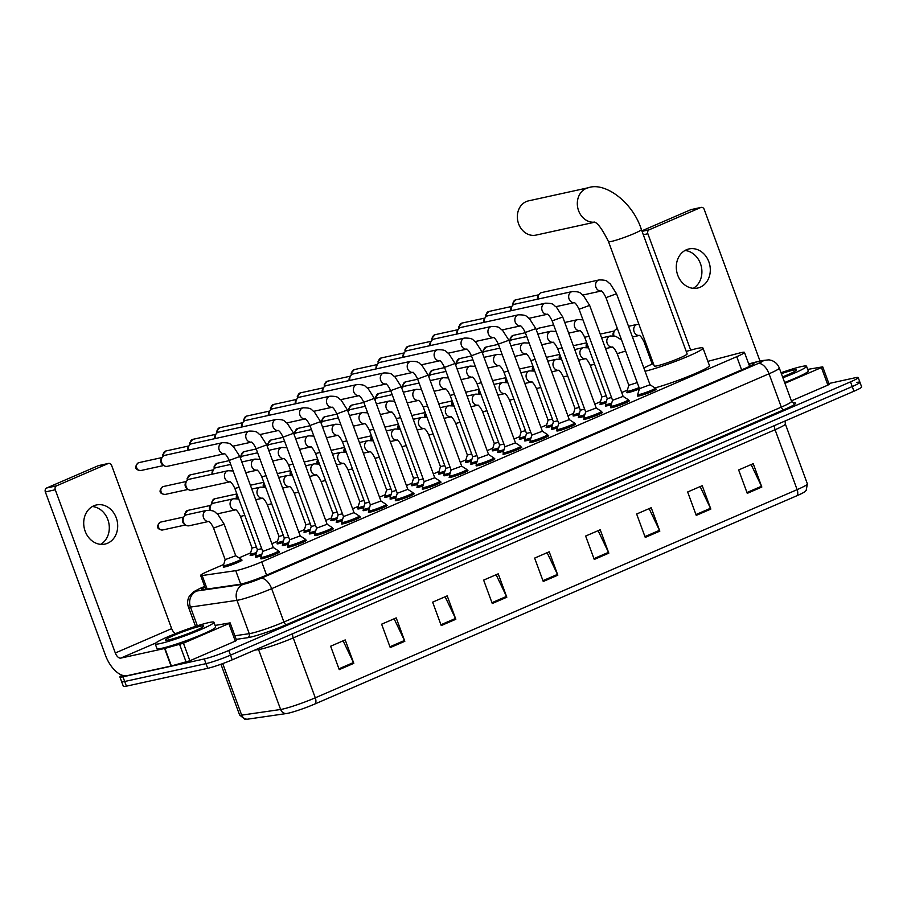 <?xml version="1.0" encoding="UTF-8"?>
<svg xmlns="http://www.w3.org/2000/svg" width="907" height="907" viewBox="0 0 907 907"><rect width="100%" height="100%" fill="white"/><g stroke="black" fill="none" stroke-linecap="round" stroke-linejoin="round"><path stroke-width="1.36" d="M256.091 554.064A10.011 0.873 159.8 0 1 251.761 555.299A10.011 0.873 159.8 0 1 250.139 555.401A10.011 0.873 159.8 0 1 250.615 554.903M283.007 542.431A10.011 0.873 159.8 0 1 278.664 543.678A10.011 0.873 159.8 0 1 277.043 543.769A10.011 0.873 159.8 0 1 277.531 543.27M309.911 530.81A10.011 0.873 159.8 0 1 305.58 532.046A10.011 0.873 159.8 0 1 303.958 532.148A10.011 0.873 159.8 0 1 304.435 531.649M336.826 519.189A10.011 0.873 159.8 0 1 332.484 520.425A10.011 0.873 159.8 0 1 330.862 520.527A10.011 0.873 159.8 0 1 331.35 520.017M363.73 507.557A10.011 0.873 159.8 0 1 359.399 508.793A10.011 0.873 159.8 0 1 357.777 508.895A10.011 0.873 159.8 0 1 358.254 508.396M390.645 495.936A10.011 0.873 159.8 0 1 386.303 497.172A10.011 0.873 159.8 0 1 384.681 497.274A10.011 0.873 159.8 0 1 385.169 496.764M417.549 484.304A10.011 0.873 159.8 0 1 413.218 485.54A10.011 0.873 159.8 0 1 411.597 485.642A10.011 0.873 159.8 0 1 412.073 485.143M444.464 472.683A10.011 0.873 159.8 0 1 440.122 473.919A10.011 0.873 159.8 0 1 438.5 474.021A10.011 0.873 159.8 0 1 438.988 473.522M471.368 461.051A10.011 0.873 159.8 0 1 467.037 462.298A10.011 0.873 159.8 0 1 465.416 462.389A10.011 0.873 159.8 0 1 465.892 461.89M498.283 449.43A10.011 0.873 159.8 0 1 493.941 450.666A10.011 0.873 159.8 0 1 492.32 450.768A10.011 0.873 159.8 0 1 492.807 450.269M525.187 437.798A10.011 0.873 159.8 0 1 520.856 439.045A10.011 0.873 159.8 0 1 519.235 439.147A10.011 0.873 159.8 0 1 519.711 438.637M552.102 426.177A10.011 0.873 159.8 0 1 547.76 427.412A10.011 0.873 159.8 0 1 546.139 427.514A10.011 0.873 159.8 0 1 546.626 427.016M579.006 414.556A10.011 0.873 159.8 0 1 574.675 415.791A10.011 0.873 159.8 0 1 573.054 415.894A10.011 0.873 159.8 0 1 573.53 415.383M605.921 402.923A10.011 0.873 159.8 0 1 601.59 404.159A10.011 0.873 159.8 0 1 599.958 404.261A10.011 0.873 159.8 0 1 600.445 403.762M639.378 388.922A10.011 0.873 159.8 0 1 628.494 392.538A10.011 0.873 159.8 0 1 626.873 392.64A10.011 0.873 159.8 0 1 627.349 392.141M241.319 560.038A10.011 0.873 159.8 0 1 242.022 560.107A10.011 0.873 159.8 0 1 235.525 563.394A10.011 0.873 159.8 0 1 224.845 566.932A10.011 0.873 159.8 0 1 223.224 567.022A10.011 0.873 159.8 0 1 223.712 566.524M288.324 544.132A10.011 0.873 159.8 0 1 283.993 545.368A10.011 0.873 159.8 0 1 282.36 545.47A10.011 0.873 159.8 0 1 282.848 544.96M315.228 532.5A10.011 0.873 159.8 0 1 310.897 533.735A10.011 0.873 159.8 0 1 309.276 533.838A10.011 0.873 159.8 0 1 309.752 533.339M342.143 520.879A10.011 0.873 159.8 0 1 337.812 522.115A10.011 0.873 159.8 0 1 336.18 522.217A10.011 0.873 159.8 0 1 336.667 521.718M369.047 509.246A10.011 0.873 159.8 0 1 364.716 510.494A10.011 0.873 159.8 0 1 363.095 510.584A10.011 0.873 159.8 0 1 363.571 510.085M395.962 497.626A10.011 0.873 159.8 0 1 391.631 498.861A10.011 0.873 159.8 0 1 389.999 498.963A10.011 0.873 159.8 0 1 390.486 498.465M422.866 485.993A10.011 0.873 159.8 0 1 418.535 487.24A10.011 0.873 159.8 0 1 416.914 487.331A10.011 0.873 159.8 0 1 417.401 486.832M449.781 474.372A10.011 0.873 159.8 0 1 445.45 475.608A10.011 0.873 159.8 0 1 443.818 475.71A10.011 0.873 159.8 0 1 444.305 475.211M476.697 462.751A10.011 0.873 159.8 0 1 472.354 463.987A10.011 0.873 159.8 0 1 470.733 464.089A10.011 0.873 159.8 0 1 471.221 463.579M503.6 451.119A10.011 0.873 159.8 0 1 499.269 452.355A10.011 0.873 159.8 0 1 497.648 452.457A10.011 0.873 159.8 0 1 498.124 451.958M530.516 439.498A10.011 0.873 159.8 0 1 526.173 440.734A10.011 0.873 159.8 0 1 524.552 440.836A10.011 0.873 159.8 0 1 525.04 440.337M557.42 427.866A10.011 0.873 159.8 0 1 553.089 429.113A10.011 0.873 159.8 0 1 551.467 429.204A10.011 0.873 159.8 0 1 551.944 428.705M584.335 416.245A10.011 0.873 159.8 0 1 579.992 417.481A10.011 0.873 159.8 0 1 578.371 417.583A10.011 0.873 159.8 0 1 578.859 417.084M611.239 404.613A10.011 0.873 159.8 0 1 606.908 405.86A10.011 0.873 159.8 0 1 605.286 405.951A10.011 0.873 159.8 0 1 605.763 405.452M261.409 555.753A10.011 0.873 159.8 0 1 257.078 556.989A10.011 0.873 159.8 0 1 255.457 557.091A10.011 0.873 159.8 0 1 255.933 556.592M440.337 482.048A10.011 0.873 159.8 0 1 441.029 482.116A10.011 0.873 159.8 0 1 434.544 485.392A10.011 0.873 159.8 0 1 423.864 488.93A10.011 0.873 159.8 0 1 422.231 489.032A10.011 0.873 159.8 0 1 422.719 488.522M467.241 470.416A10.011 0.873 159.8 0 1 467.933 470.484A10.011 0.873 159.8 0 1 461.448 473.771A10.011 0.873 159.8 0 1 450.768 477.297A10.011 0.873 159.8 0 1 449.146 477.399A10.011 0.873 159.8 0 1 449.623 476.901M332.699 528.543A10.011 0.873 159.8 0 1 333.391 528.622A10.011 0.873 159.8 0 1 326.905 531.899A10.011 0.873 159.8 0 1 316.214 535.436A10.011 0.873 159.8 0 1 314.593 535.527A10.011 0.873 159.8 0 1 315.08 535.028M494.156 458.795A10.011 0.873 159.8 0 1 494.848 458.863A10.011 0.873 159.8 0 1 488.363 462.139A10.011 0.873 159.8 0 1 477.683 465.676A10.011 0.873 159.8 0 1 476.05 465.779A10.011 0.873 159.8 0 1 476.538 465.28M305.784 540.175A10.011 0.873 159.8 0 1 306.475 540.243A10.011 0.873 159.8 0 1 299.99 543.52A10.011 0.873 159.8 0 1 289.31 547.057A10.011 0.873 159.8 0 1 287.689 547.159A10.011 0.873 159.8 0 1 288.165 546.66M413.422 493.669A10.011 0.873 159.8 0 1 414.114 493.737A10.011 0.873 159.8 0 1 407.628 497.013A10.011 0.873 159.8 0 1 396.949 500.551A10.011 0.873 159.8 0 1 395.327 500.653A10.011 0.873 159.8 0 1 395.803 500.154M359.603 516.922A10.011 0.873 159.8 0 1 360.294 516.99A10.011 0.873 159.8 0 1 353.809 520.267A10.011 0.873 159.8 0 1 343.129 523.804A10.011 0.873 159.8 0 1 341.508 523.906A10.011 0.873 159.8 0 1 341.984 523.407M386.518 505.301A10.011 0.873 159.8 0 1 387.21 505.369A10.011 0.873 159.8 0 1 380.725 508.646A10.011 0.873 159.8 0 1 370.045 512.183A10.011 0.873 159.8 0 1 368.412 512.285A10.011 0.873 159.8 0 1 368.9 511.775M521.06 447.162A10.011 0.873 159.8 0 1 521.752 447.242A10.011 0.873 159.8 0 1 515.267 450.518A10.011 0.873 159.8 0 1 504.587 454.056A10.011 0.873 159.8 0 1 502.966 454.146A10.011 0.873 159.8 0 1 503.442 453.647M547.975 435.541A10.011 0.873 159.8 0 1 548.667 435.609A10.011 0.873 159.8 0 1 542.182 438.886A10.011 0.873 159.8 0 1 531.502 442.423A10.011 0.873 159.8 0 1 529.869 442.525A10.011 0.873 159.8 0 1 530.357 442.026M574.879 423.92A10.011 0.873 159.8 0 1 575.571 423.988A10.011 0.873 159.8 0 1 569.086 427.265A10.011 0.873 159.8 0 1 558.406 430.802A10.011 0.873 159.8 0 1 556.785 430.893A10.011 0.873 159.8 0 1 557.261 430.394M601.794 412.288A10.011 0.873 159.8 0 1 602.486 412.356A10.011 0.873 159.8 0 1 596.001 415.633A10.011 0.873 159.8 0 1 585.321 419.17A10.011 0.873 159.8 0 1 583.689 419.272A10.011 0.873 159.8 0 1 584.176 418.773M628.698 400.667A10.011 0.873 159.8 0 1 629.39 400.735A10.011 0.873 159.8 0 1 622.905 404.012A10.011 0.873 159.8 0 1 612.225 407.549A10.011 0.873 159.8 0 1 610.604 407.651A10.011 0.873 159.8 0 1 611.08 407.141M655.614 389.035A10.011 0.873 159.8 0 1 656.305 389.103A10.011 0.873 159.8 0 1 649.82 392.391A10.011 0.873 159.8 0 1 639.14 395.917A10.011 0.873 159.8 0 1 637.508 396.019A10.011 0.873 159.8 0 1 637.995 395.52M278.88 551.796A10.011 0.873 159.8 0 1 279.571 551.864A10.011 0.873 159.8 0 1 273.086 555.152A10.011 0.873 159.8 0 1 262.395 558.678A10.011 0.873 159.8 0 1 260.774 558.78A10.011 0.873 159.8 0 1 261.261 558.281M223.712 564.483L208.327 571.138A18.775 1.633 -20.2 0 0 200.628 575.435A18.775 1.633 -20.2 0 0 202.17 575.537L235.729 570.662A18.775 1.633 -20.2 0 0 237.226 570.378A18.775 1.633 -20.2 0 0 261.715 561.909L736.756 356.678A18.775 1.633 -20.2 0 0 744.454 352.37A18.775 1.633 -20.2 0 0 739.466 353.038L707.879 361.349M627.361 390.101L621.714 392.538M600.445 401.722L594.799 404.159M573.541 413.354L567.895 415.791M546.626 424.975L540.98 427.412M519.722 436.607L514.076 439.045M492.807 448.228L487.161 450.666M465.903 459.849L460.257 462.298M438.988 471.481L433.342 473.919M412.084 483.102L406.438 485.551M385.169 494.734L379.523 497.172M358.265 506.355L352.619 508.793M331.35 517.988L325.704 520.425M304.446 529.609L298.8 532.046M277.531 541.241L271.885 543.678M250.627 552.862L239.029 557.873M204.971 587.237A18.775 1.633 -20.2 0 0 201.569 589.561A18.775 1.633 -20.2 0 0 203.111 589.652L239.357 584.391A18.775 1.633 -20.2 0 0 240.865 584.108A18.775 1.633 -20.2 0 0 265.354 575.639L746.223 367.891A18.775 1.633 -20.2 0 0 753.921 363.582A18.775 1.633 -20.2 0 0 748.933 364.24L748.831 364.274M828.862 383.525L855.165 377.754A18.775 1.633 159.8 0 1 858.203 377.573A18.775 1.633 159.8 0 1 850.505 381.87L228.768 650.489A18.775 1.633 159.8 0 1 204.279 658.958L122.955 676.803A18.775 1.633 159.8 0 1 119.917 676.996A18.775 1.633 159.8 0 1 122.196 675.25M856.888 382.437A18.775 1.633 159.8 0 1 859.927 382.244L861.65 386.926A18.775 1.633 159.8 0 1 853.952 391.234L232.203 659.842A18.775 1.633 159.8 0 1 207.714 668.323L126.402 686.168L124.678 681.486A18.775 1.633 159.8 0 1 121.629 681.679A18.775 1.633 159.8 0 0 124.678 681.486L206.002 663.641L124.678 681.486L122.955 676.803M232.203 659.842L230.491 655.16A18.775 1.633 159.8 0 1 206.002 663.641A18.775 1.633 159.8 0 0 230.491 655.16L852.229 386.552L230.491 655.16L228.768 650.489M859.927 382.244A18.775 1.633 159.8 0 1 852.229 386.552A18.775 1.633 159.8 0 0 859.927 382.244L858.203 377.573M796.811 495.778A6.258 3.345 -113.4 0 0 797.128 489.644A25.033 2.177 -20.2 0 0 807.389 483.896L806.176 490.404L804.532 491.9A20.521 1.791 159.8 0 1 796.811 495.778L314.956 703.957A20.521 1.791 159.8 0 1 288.188 713.219A20.521 1.791 159.8 0 1 286.544 713.526L247.6 719.172A20.521 1.791 159.8 0 1 246.987 719.251L244.765 719.183L239.618 715.011A25.033 2.177 -20.2 0 0 241.681 715.135A6.258 5.759 81.7 0 0 247.6 719.172M751.121 464.554L761.495 486.254A5.011 2.676 66.6 0 1 761.835 487.048L753.218 463.658L738.649 469.951L747.255 493.351L761.835 487.048M700.125 486.594L710.487 508.283A5.011 2.676 66.6 0 1 710.827 509.088L702.222 485.687L687.653 491.979L696.259 515.38L710.827 509.088M649.117 508.623L659.491 530.323A5.011 2.676 66.6 0 1 659.831 531.128L651.215 507.727L636.646 514.02L645.251 537.42L659.831 531.128M598.121 530.663L608.484 552.352A5.011 2.676 66.6 0 1 608.824 553.157L600.219 529.756L585.639 536.048L594.255 559.449L608.824 553.157M343.107 640.841L353.469 662.529A5.011 2.676 66.6 0 1 353.809 663.334L345.204 639.934L330.636 646.226L339.241 669.627L353.809 663.334M394.114 618.801L404.477 640.489A5.011 2.676 66.6 0 1 404.817 641.294L396.212 617.894L381.632 624.186L390.248 647.587L404.817 641.294M445.11 596.772L455.484 618.461A5.011 2.676 66.6 0 1 455.824 619.266L447.208 595.865L432.639 602.157L441.244 625.558L455.824 619.266M496.118 574.732L506.48 596.421A5.011 2.676 66.6 0 1 506.82 597.225L498.215 573.825L483.635 580.117L492.252 603.518L506.82 597.225M547.114 552.703L557.488 574.392A5.011 2.676 66.6 0 1 557.828 575.197L549.211 551.796L534.642 558.088L543.248 581.489L557.828 575.197M126.402 686.168A18.775 1.633 159.8 0 1 123.352 686.35L119.917 676.996M208.871 622.565A31.292 2.732 159.8 0 1 213.939 622.259A31.292 2.732 159.8 0 1 193.679 632.508A31.292 2.732 159.8 0 1 160.29 643.551A31.292 2.732 159.8 0 1 155.222 643.868A31.292 2.732 159.8 0 1 175.482 633.619A31.292 2.732 159.8 0 1 208.871 622.565M213.939 622.259L215.662 626.941A31.292 2.732 159.8 0 1 195.402 637.19A31.292 2.732 159.8 0 1 162.013 648.233A31.292 2.732 159.8 0 1 156.945 648.539L155.222 643.868M168.747 639.9A20.396 1.78 159.8 0 1 165.562 640.229A20.396 1.78 159.8 0 1 177.863 633.744A20.396 1.78 159.8 0 1 200.413 626.215A20.396 1.78 159.8 0 1 203.701 626.193A20.396 1.78 159.8 0 1 189.71 633.018A20.396 1.78 159.8 0 1 168.747 639.9M93.818 505.8A20.022 16.848 77.6 0 0 84.657 529.699A20.022 16.848 77.6 0 0 104.997 544.075A20.022 16.848 77.6 0 0 107.593 543.236A20.022 16.848 77.6 0 0 116.754 519.337A20.022 16.848 77.6 0 0 96.414 504.961A20.022 16.848 77.6 0 0 93.818 505.8M228.847 623.574L230.129 622.86L236.591 640.41L235.298 641.124L228.847 623.574L183.429 643.199L189.88 660.75L171.049 666.044L127.229 675.658A25.033 13.356 66.6 0 1 105.405 655.16L45.35 491.945A3.129 2.63 -102.4 0 1 46.699 487.977L56.619 485.801A3.129 2.63 77.6 0 0 55.27 489.769L115.314 652.983A6.258 3.345 -113.4 0 0 120.778 658.108L164.598 648.494L183.429 643.199M235.298 641.124L189.88 660.75M175.618 633.562A6.258 3.345 -113.4 0 1 171.661 628.642L111.618 465.427A3.129 2.63 77.6 0 0 108.103 463.556L98.194 465.733L46.699 487.977M98.194 465.733A3.129 2.63 -102.4 0 1 98.591 465.597L108.511 463.42M108.103 463.556L56.619 485.801M230.129 622.86L215.106 625.433M92.355 506.525A20.022 16.848 -102.4 0 1 108.761 522.749A20.022 16.848 -102.4 0 1 100.654 544.347M594.425 222.181A17.516 14.739 -102.4 0 1 577.906 208.474A17.516 14.739 -102.4 0 1 586.16 188.452A17.516 14.739 -102.4 0 1 588.439 187.715L528.475 200.878A17.516 14.739 77.6 0 0 526.196 201.615A17.516 14.739 77.6 0 0 518.18 222.521A17.516 14.739 77.6 0 0 535.98 235.106L594.561 222.249M594.017 222.011C597.339 222.362 602.157 228.904 608.495 241.625L654.253 365.997A17.516 1.531 -20.2 0 0 657.099 365.827A17.516 1.531 -20.2 0 0 675.794 359.637A17.516 1.531 -20.2 0 0 687.143 353.9L641.385 229.528C632.564 201.626 604.663 181.808 588.439 187.715M686.248 351.474A34.421 3.004 159.8 0 1 697.415 348.413A34.421 3.004 159.8 0 1 702.993 348.061A34.421 3.004 159.8 0 1 681.576 358.991A34.421 3.004 159.8 0 1 645.07 371.246M702.993 348.061L709.455 365.612A34.421 3.004 159.8 0 1 690.408 375.577A34.421 3.004 159.8 0 1 654.956 387.924M643.857 367.959A34.421 3.004 159.8 0 1 653.369 363.582M262.724 551.411L260.933 557.34A9.387 0.816 159.8 0 0 260.933 557.397A9.387 0.816 159.8 0 0 262.452 557.306A9.387 0.816 159.8 0 0 272.474 553.984A9.387 0.816 159.8 0 0 278.551 550.912A9.387 0.816 159.8 0 0 278.517 550.866L273.302 547.511L262.735 551.422L229.244 460.393C227.192 456.198 225.537 453.976 224.278 453.727L224.823 453.704M224.426 453.783L167.33 466.323A5.635 4.739 -102.4 0 1 164.054 465.665A5.635 4.739 -102.4 0 1 161.752 462.706A5.635 4.739 -102.4 0 1 162.206 457.287A5.635 4.739 -102.4 0 1 164.19 455.552A5.635 4.739 -102.4 0 1 164.915 455.314L222.408 442.695C231.943 442.673 229.993 444.702 233.416 446.505L239.811 456.504L229.244 460.393M164.054 465.665L162.648 464.758A4.07 3.424 -102.4 0 1 160.981 462.615A4.07 3.424 -102.4 0 1 161.31 458.704L162.206 457.287M289.639 539.778L287.848 545.719A9.387 0.816 159.8 0 0 287.848 545.776A9.387 0.816 159.8 0 0 289.367 545.674A9.387 0.816 159.8 0 0 299.378 542.363A9.387 0.816 159.8 0 0 305.455 539.291A9.387 0.816 159.8 0 1 305.455 539.291L300.206 535.89L289.639 539.79L256.148 448.772C254.107 444.566 252.441 442.344 251.182 442.094L251.727 442.072M188.395 450.167A5.635 4.739 -102.4 0 1 189.121 445.654A5.635 4.739 -102.4 0 1 191.105 443.931A5.635 4.739 -102.4 0 1 191.831 443.693L249.312 431.074C258.858 431.052 256.908 433.081 260.332 434.884L266.726 444.883L256.148 448.772M187.704 450.314A4.07 3.424 -102.4 0 1 188.225 447.072L189.121 445.654M327.098 524.257L316.554 528.169L283.063 437.14C281.011 432.945 279.356 430.723 278.098 430.474L278.642 430.451M327.121 524.269L332.336 527.625A9.387 0.816 159.8 0 1 332.37 527.659A9.387 0.816 159.8 0 1 326.293 530.742A9.387 0.816 159.8 0 1 316.271 534.053A9.387 0.816 159.8 0 1 314.752 534.144A9.387 0.816 159.8 0 1 314.752 534.087L316.543 528.157M215.31 438.535A5.635 4.739 -102.4 0 1 216.025 434.034A5.635 4.739 -102.4 0 1 218.009 432.299A5.635 4.739 -102.4 0 1 218.734 432.061L276.227 419.442C285.762 419.419 283.812 421.449 287.236 423.252L293.63 433.251L283.063 437.14M214.608 438.693A4.07 3.424 -102.4 0 1 215.129 435.451L216.025 434.034M343.458 516.525L341.667 522.466A9.387 0.816 159.8 0 0 341.667 522.523A9.387 0.816 159.8 0 0 343.186 522.421A9.387 0.816 159.8 0 0 353.197 519.11A9.387 0.816 159.8 0 0 359.274 516.038A9.387 0.816 159.8 0 0 359.24 515.992L354.025 512.636L343.458 516.548L309.967 425.519C307.927 421.324 306.26 419.091 305.001 418.853L305.546 418.819M242.226 426.914A5.635 4.739 -102.4 0 1 242.94 422.413A5.635 4.739 -102.4 0 1 244.924 420.678A5.635 4.739 -102.4 0 1 245.65 420.44L303.131 407.821C312.677 407.799 310.727 409.828 314.151 411.631L320.545 421.63L309.967 425.519M241.523 427.061A4.07 3.424 -102.4 0 1 242.044 423.83L242.94 422.413M332.03 407.266A5.635 4.739 -102.4 0 1 326.667 402.901A5.635 4.739 -102.4 0 1 329.309 396.427A5.635 4.739 -102.4 0 1 329.592 396.325A5.635 4.739 -102.4 0 1 330.046 396.2C339.581 396.178 337.631 398.196 341.055 400.01L347.449 409.998L380.94 501.027L370.373 504.882M380.94 501.015L386.155 504.371A9.387 0.816 159.8 0 1 386.189 504.417A9.387 0.816 159.8 0 1 380.112 507.489A9.387 0.816 159.8 0 1 370.09 510.8A9.387 0.816 159.8 0 1 368.571 510.89A9.387 0.816 159.8 0 1 368.571 510.834L370.362 504.904M269.13 415.281A5.635 4.739 -102.4 0 1 269.844 410.78A5.635 4.739 -102.4 0 1 271.828 409.046A5.635 4.739 -102.4 0 1 272.554 408.819L330.046 396.2M268.427 415.44A4.07 3.424 -102.4 0 1 268.948 412.197L269.844 410.78M407.833 489.372L397.289 493.261M358.945 395.645A5.635 4.739 -102.4 0 1 353.583 391.28A5.635 4.739 -102.4 0 1 356.224 384.806A5.635 4.739 -102.4 0 1 356.496 384.693A5.635 4.739 -102.4 0 1 356.95 384.568C366.496 384.545 364.546 386.575 367.97 388.377L374.364 398.377L407.855 489.406L413.059 492.739A9.387 0.816 159.8 0 1 413.093 492.784A9.387 0.816 159.8 0 1 407.016 495.857A9.387 0.816 159.8 0 1 397.005 499.179A9.387 0.816 159.8 0 1 395.486 499.269A9.387 0.816 159.8 0 1 395.486 499.213L397.277 493.272L363.786 402.266C361.746 398.071 360.079 395.849 358.821 395.599L359.365 395.565M296.045 403.66A5.635 4.739 -102.4 0 1 296.759 399.159A5.635 4.739 -102.4 0 1 298.743 397.425A5.635 4.739 -102.4 0 1 299.469 397.187L356.95 384.568M295.342 403.808A4.07 3.424 -102.4 0 1 295.863 400.577L296.759 399.159M385.849 384.012A5.635 4.739 -102.4 0 1 380.487 379.659A5.635 4.739 -102.4 0 1 383.128 373.174A5.635 4.739 -102.4 0 1 383.412 373.072A5.635 4.739 -102.4 0 1 383.865 372.947C393.4 372.924 391.461 374.942 394.874 376.756L401.268 386.745L434.759 477.774L424.193 481.628M434.759 477.762L439.974 481.118A9.387 0.816 159.8 0 1 440.008 481.163A9.387 0.816 159.8 0 1 433.931 484.236A9.387 0.816 159.8 0 1 423.909 487.547A9.387 0.816 159.8 0 1 422.39 487.637A9.387 0.816 159.8 0 1 422.39 487.581L424.193 481.651L390.702 390.634C388.65 386.439 386.994 384.217 385.736 383.967L386.28 383.944M322.949 392.028A5.635 4.739 -102.4 0 1 323.663 387.527A5.635 4.739 -102.4 0 1 325.647 385.792A5.635 4.739 -102.4 0 1 326.384 385.566L383.865 372.947M322.257 392.187A4.07 3.424 -102.4 0 1 322.779 388.944L323.663 387.527M412.764 372.392A5.635 4.739 -102.4 0 1 407.402 368.027A5.635 4.739 -102.4 0 1 410.043 361.553A5.635 4.739 -102.4 0 1 410.327 361.451A5.635 4.739 -102.4 0 1 410.769 361.315C420.315 361.292 418.365 363.322 421.789 365.124L428.183 375.124L461.674 466.153L451.108 470.007L449.305 475.96A9.387 0.816 159.8 0 0 449.305 476.016L449.838 477.467M461.663 466.13L466.878 469.486A9.387 0.816 159.8 0 1 466.924 469.531A9.387 0.816 159.8 0 1 460.835 472.604A9.387 0.816 159.8 0 1 450.824 475.926A9.387 0.816 159.8 0 1 449.305 476.016M349.864 380.407A5.635 4.739 -102.4 0 1 350.578 375.906A5.635 4.739 -102.4 0 1 352.562 374.172A5.635 4.739 -102.4 0 1 353.288 373.933L410.769 361.315M349.161 380.566A4.07 3.424 -102.4 0 1 349.683 377.323L350.578 375.906M488.556 454.498L478.012 458.375L476.209 464.327A9.387 0.816 159.8 0 0 476.209 464.395L476.742 465.847M439.668 360.759A5.635 4.739 -102.4 0 1 434.306 356.406A5.635 4.739 -102.4 0 1 436.947 349.932A5.635 4.739 -102.4 0 1 437.231 349.819A5.635 4.739 -102.4 0 1 437.684 349.694C447.23 349.671 445.28 351.701 448.693 353.503L455.087 363.492L488.578 454.52L493.793 457.865A9.387 0.816 159.8 0 1 493.827 457.91A9.387 0.816 159.8 0 1 487.751 460.983A9.387 0.816 159.8 0 1 477.728 464.293A9.387 0.816 159.8 0 1 476.209 464.395M376.768 368.786A5.635 4.739 -102.4 0 1 377.493 364.274A5.635 4.739 -102.4 0 1 379.466 362.551A5.635 4.739 -102.4 0 1 380.203 362.312L437.684 349.694M376.076 368.934A4.07 3.424 -102.4 0 1 376.598 365.691L377.493 364.274M503.124 452.763A9.387 0.816 159.8 0 0 504.643 452.672A9.387 0.816 159.8 0 0 514.654 449.362A9.387 0.816 159.8 0 0 520.743 446.278A9.387 0.816 159.8 0 0 520.697 446.244L515.482 442.888L504.927 446.754L503.124 452.706A9.387 0.816 159.8 0 0 503.124 452.763L503.657 454.214M403.683 357.154A5.635 4.739 -102.4 0 1 404.397 352.653A5.635 4.739 -102.4 0 1 406.381 350.918A5.635 4.739 -102.4 0 1 407.107 350.68L464.588 338.062C474.134 338.039 472.184 340.068 475.608 341.871L482.002 351.871L471.436 355.759C469.384 351.565 467.729 349.342 466.459 349.093L467.003 349.07M402.98 357.313A4.07 3.424 -102.4 0 1 403.502 354.07L404.397 352.653M542.375 431.244L531.831 435.122L530.028 441.085A9.387 0.816 159.8 0 0 530.028 441.142L530.561 442.593M493.487 337.506A5.635 4.739 -102.4 0 1 488.125 333.152A5.635 4.739 -102.4 0 1 490.778 326.679A5.635 4.739 -102.4 0 1 491.05 326.565A5.635 4.739 -102.4 0 1 491.503 326.441C501.049 326.418 499.099 328.447 502.512 330.25L508.906 340.25L542.397 431.267L547.613 434.612A9.387 0.816 159.8 0 1 547.647 434.657A9.387 0.816 159.8 0 1 541.57 437.73A9.387 0.816 159.8 0 1 531.547 441.04A9.387 0.816 159.8 0 1 530.028 441.142M430.587 345.533A5.635 4.739 -102.4 0 1 431.313 341.032A5.635 4.739 -102.4 0 1 433.285 339.297A5.635 4.739 -102.4 0 1 434.022 339.059L491.503 326.441M429.895 345.68A4.07 3.424 -102.4 0 1 430.417 342.449L431.313 341.032M569.29 419.624L558.746 423.535L525.255 332.506C523.203 328.311 521.548 326.089 520.278 325.84L520.822 325.817M520.403 325.885A5.635 4.739 -102.4 0 1 515.04 321.52A5.635 4.739 -102.4 0 1 517.682 315.046A5.635 4.739 -102.4 0 1 517.965 314.944A5.635 4.739 -102.4 0 1 518.407 314.82C527.953 314.797 526.003 316.815 529.427 318.629L535.822 328.617L569.313 419.646L574.516 422.991A9.387 0.816 159.8 0 1 574.562 423.036A9.387 0.816 159.8 0 1 568.474 426.109A9.387 0.816 159.8 0 1 558.463 429.419A9.387 0.816 159.8 0 1 556.943 429.51A9.387 0.816 159.8 0 1 556.943 429.453L558.735 423.524M457.502 333.901A5.635 4.739 -102.4 0 1 458.216 329.4A5.635 4.739 -102.4 0 1 460.2 327.665A5.635 4.739 -102.4 0 1 460.926 327.427L518.407 314.82M456.799 334.059A4.07 3.424 -102.4 0 1 457.321 330.817L458.216 329.4M596.194 407.991L585.65 411.914L552.159 320.885C550.107 316.69 548.452 314.468 547.193 314.219L547.737 314.185M596.216 408.003L601.432 411.359A9.387 0.816 159.8 0 1 601.466 411.404A9.387 0.816 159.8 0 1 595.389 414.476A9.387 0.816 159.8 0 1 585.378 417.798A9.387 0.816 159.8 0 1 583.847 417.889A9.387 0.816 159.8 0 1 583.847 417.832L585.65 411.891M484.406 322.28A5.635 4.739 -102.4 0 1 485.132 317.779A5.635 4.739 -102.4 0 1 487.104 316.044A5.635 4.739 -102.4 0 1 487.841 315.806L545.322 303.187C554.869 303.165 552.919 305.194 556.331 306.997L562.725 316.997L552.159 320.885M483.714 322.427A4.07 3.424 -102.4 0 1 484.236 319.196L485.132 317.779M612.554 400.27L610.762 406.2A9.387 0.816 159.8 0 0 610.762 406.257A9.387 0.816 159.8 0 0 612.282 406.166A9.387 0.816 159.8 0 0 622.293 402.855A9.387 0.816 159.8 0 0 628.381 399.783A9.387 0.816 159.8 0 0 628.336 399.738L623.12 396.382L612.565 400.282L579.074 309.253C577.022 305.058 575.367 302.836 574.097 302.587L574.641 302.564M511.321 310.648A5.635 4.739 -102.4 0 1 512.036 306.147A5.635 4.739 -102.4 0 1 514.02 304.412A5.635 4.739 -102.4 0 1 514.745 304.185L572.226 291.566C581.772 291.544 579.822 293.562 583.246 295.376L589.641 305.364L579.074 309.253M510.618 310.806A4.07 3.424 -102.4 0 1 511.14 307.564L512.036 306.147M639.469 388.638L637.666 394.579A9.387 0.816 159.8 0 0 637.666 394.636A9.387 0.816 159.8 0 0 639.197 394.545A9.387 0.816 159.8 0 0 649.208 391.223A9.387 0.816 159.8 0 0 655.285 388.151A9.387 0.816 159.8 0 0 655.251 388.105L650.036 384.749L639.469 388.661L605.978 297.632C603.926 293.437 602.271 291.215 601.012 290.966L601.556 290.943M538.225 299.027A5.635 4.739 -102.4 0 1 538.951 294.526A5.635 4.739 -102.4 0 1 540.923 292.791A5.635 4.739 -102.4 0 1 541.66 292.553L599.142 279.934C608.688 279.912 606.738 281.941 610.15 283.744L616.545 293.743L605.978 297.632M537.534 299.185A4.07 3.424 -102.4 0 1 538.055 295.943L538.951 294.526M261.715 548.656L257.418 549.699L255.615 555.651A9.387 0.816 159.8 0 0 255.615 555.708L256.148 557.159M230.038 481.81L191.728 490.222A5.635 4.739 -102.4 0 1 188.441 489.576A5.635 4.739 -102.4 0 1 186.15 486.617A5.635 4.739 -102.4 0 1 186.604 481.186A5.635 4.739 -102.4 0 1 189.314 479.225L228.02 470.722L233.133 470.971M261.874 554.222A9.387 0.816 159.8 0 1 257.135 555.617A9.387 0.816 159.8 0 1 255.615 555.708M188.441 489.576L187.035 488.658A4.07 3.424 -102.4 0 1 185.379 486.526A4.07 3.424 -102.4 0 1 185.708 482.603L186.604 481.186M288.63 537.035L284.322 538.1L261.76 476.799C259.719 472.592 258.064 470.37 256.794 470.121L257.339 470.098M288.789 542.601A9.387 0.816 159.8 0 1 284.05 543.985A9.387 0.816 159.8 0 1 282.519 544.075A9.387 0.816 159.8 0 1 282.519 544.019L284.322 538.089M212.794 474.066A5.635 4.739 -102.4 0 1 213.508 469.565A5.635 4.739 -102.4 0 1 216.217 467.593L230.718 464.418M212.091 474.225A4.07 3.424 -102.4 0 1 212.612 470.982L213.508 469.565M315.534 525.402L311.237 526.479L288.675 465.166C286.623 460.971 284.968 458.749 283.71 458.5L284.254 458.477M315.693 530.98A9.387 0.816 159.8 0 1 310.954 532.364A9.387 0.816 159.8 0 1 309.434 532.454A9.387 0.816 159.8 0 1 309.434 532.398L311.226 526.457M240.423 457.944L240.366 458.012A5.635 4.739 -102.4 0 1 240.423 457.944A5.635 4.739 -102.4 0 1 243.133 455.972L257.633 452.786M342.449 513.781L338.141 514.847L315.591 453.545C313.539 449.35 311.883 447.128 310.613 446.879L311.158 446.845M342.608 519.348A9.387 0.816 159.8 0 1 337.869 520.731A9.387 0.816 159.8 0 1 336.338 520.822A9.387 0.816 159.8 0 1 336.338 520.765L338.141 514.836M267.327 446.312L267.282 446.391A5.635 4.739 -102.4 0 1 267.327 446.312A5.635 4.739 -102.4 0 1 270.037 444.339L284.537 441.165M369.353 502.149L365.056 503.226L342.495 441.913C340.442 437.718 338.787 435.496 337.529 435.247L338.073 435.224M369.512 507.727A9.387 0.816 159.8 0 1 364.773 509.11A9.387 0.816 159.8 0 1 363.253 509.201A9.387 0.816 159.8 0 1 363.253 509.144L365.045 503.215M294.242 434.691L294.185 434.77A5.635 4.739 -102.4 0 1 294.242 434.691A5.635 4.739 -102.4 0 1 296.952 432.718L311.452 429.533M396.268 490.528L391.96 491.56M396.427 496.095A9.387 0.816 159.8 0 1 391.688 497.478A9.387 0.816 159.8 0 1 390.157 497.58A9.387 0.816 159.8 0 1 390.157 497.524L391.96 491.583L369.41 430.292C367.358 426.097 365.702 423.875 364.433 423.626L364.977 423.603M321.146 423.059L321.101 423.138A5.635 4.739 -102.4 0 1 321.146 423.059A5.635 4.739 -102.4 0 1 323.856 421.097L338.356 417.912M423.172 478.896L418.875 479.939M423.331 484.474A9.387 0.816 159.8 0 1 418.592 485.857A9.387 0.816 159.8 0 1 417.073 485.948A9.387 0.816 159.8 0 1 417.073 485.891L418.864 479.962L396.314 418.66C394.262 414.465 392.606 412.243 391.348 411.993L391.892 411.971M348.061 411.438L348.005 411.517A5.635 4.739 -102.4 0 1 348.061 411.438A5.635 4.739 -102.4 0 1 350.771 409.465L365.272 406.279M450.087 467.275L445.779 468.318M450.246 472.842A9.387 0.816 159.8 0 1 445.507 474.236A9.387 0.816 159.8 0 1 443.977 474.327A9.387 0.816 159.8 0 1 443.977 474.27L445.779 468.329L423.229 407.039C421.177 402.844 419.522 400.622 418.252 400.372L418.796 400.35M374.965 399.806L374.92 399.885A5.635 4.739 -102.4 0 1 374.965 399.806A5.635 4.739 -102.4 0 1 377.675 397.844L392.175 394.658M476.991 455.654L472.694 456.686M477.15 461.221A9.387 0.816 159.8 0 1 472.411 462.604A9.387 0.816 159.8 0 1 470.892 462.695A9.387 0.816 159.8 0 1 470.892 462.638L472.683 456.709M401.88 388.185L401.824 388.264A5.635 4.739 -102.4 0 1 401.88 388.185A5.635 4.739 -102.4 0 1 404.59 386.212L419.091 383.037M503.907 444.022L499.598 445.065L497.796 451.017A9.387 0.816 159.8 0 0 497.796 451.074L498.34 452.525M504.065 449.589A9.387 0.816 159.8 0 1 499.326 450.983A9.387 0.816 159.8 0 1 497.796 451.074M428.784 376.564L428.739 376.632A5.635 4.739 -102.4 0 1 428.784 376.564A5.635 4.739 -102.4 0 1 431.494 374.591L445.995 371.405M530.81 432.401L526.514 433.433L524.711 439.385A9.387 0.816 159.8 0 0 524.711 439.442L525.244 440.904M530.969 437.968A9.387 0.816 159.8 0 1 526.23 439.351A9.387 0.816 159.8 0 1 524.711 439.442M455.699 364.931L455.643 365.011A5.635 4.739 -102.4 0 1 455.699 364.931A5.635 4.739 -102.4 0 1 458.409 362.959L472.91 359.784M557.726 420.769L553.417 421.812L551.615 427.764A9.387 0.816 159.8 0 0 551.615 427.821L552.159 429.272M557.884 426.347A9.387 0.816 159.8 0 1 553.145 427.73A9.387 0.816 159.8 0 1 551.615 427.821M482.603 353.311L482.558 353.379A5.635 4.739 -102.4 0 1 482.603 353.311A5.635 4.739 -102.4 0 1 485.313 351.338L499.814 348.152M584.63 409.148L580.333 410.213L557.771 348.912C555.719 344.717 554.064 342.495 552.805 342.245L553.349 342.211M584.788 414.714A9.387 0.816 159.8 0 1 580.049 416.098A9.387 0.816 159.8 0 1 578.53 416.2A9.387 0.816 159.8 0 1 578.53 416.143L580.321 410.202M509.519 341.678L509.462 341.758A5.635 4.739 -102.4 0 1 509.519 341.678A5.635 4.739 -102.4 0 1 512.228 339.717L526.729 336.531M611.545 397.515L607.237 398.592L584.686 337.279C582.634 333.084 580.979 330.862 579.709 330.613L580.265 330.59M611.703 403.093A9.387 0.816 159.8 0 1 606.964 404.477A9.387 0.816 159.8 0 1 605.434 404.567A9.387 0.816 159.8 0 1 605.434 404.511L607.237 398.581M536.422 330.057L536.377 330.137A5.635 4.739 -102.4 0 1 536.422 330.057A5.635 4.739 -102.4 0 1 539.132 328.085L553.644 324.899M235.729 555.753L225.185 559.63M206.717 510.38A5.635 4.739 -102.4 0 0 206.274 510.505A5.635 4.739 -102.4 0 0 203.553 517.772A5.635 4.739 -102.4 0 0 208.712 521.446L189.11 525.777A5.635 4.739 -102.4 0 1 185.822 525.119A5.635 4.739 -102.4 0 1 183.52 522.16A5.635 4.739 -102.4 0 1 183.974 516.741A5.635 4.739 -102.4 0 1 186.695 514.779L206.717 510.38C216.263 510.358 214.313 512.387 217.737 514.19L224.131 524.178L213.564 528.078C211.512 523.872 209.857 521.65 208.587 521.4L209.132 521.378M224.131 524.178L235.752 555.776L240.956 559.109A9.387 0.816 159.8 0 1 241.001 559.154A9.387 0.816 159.8 0 1 234.913 562.227A9.387 0.816 159.8 0 1 224.902 565.549A9.387 0.816 159.8 0 1 223.383 565.639A9.387 0.816 159.8 0 1 223.383 565.583L225.174 559.653L213.564 528.078M185.822 525.119L184.416 524.212A4.07 3.424 -102.4 0 1 182.76 522.081A4.07 3.424 -102.4 0 1 183.089 518.158L183.974 516.741M256.398 546.966L252.089 547.998L250.287 553.962A9.387 0.816 159.8 0 0 250.287 554.018L250.831 555.469M256.556 552.533A9.387 0.816 159.8 0 1 251.817 553.916A9.387 0.816 159.8 0 1 250.287 554.018M210.345 510.278A5.635 4.739 -102.4 0 1 210.889 505.12A5.635 4.739 -102.4 0 1 213.599 503.147L233.632 498.748L238.745 498.997M209.574 510.188A4.07 3.424 -102.4 0 1 209.993 506.537L210.889 505.12M283.301 535.334L279.005 536.377L277.202 542.329A9.387 0.816 159.8 0 0 277.202 542.386L277.735 543.837M283.46 540.912A9.387 0.816 159.8 0 1 278.721 542.295A9.387 0.816 159.8 0 1 277.202 542.386M237.26 498.657A5.635 4.739 -102.4 0 1 237.203 494.803M236.489 498.567A4.07 3.424 -102.4 0 1 236.908 494.905L237.124 494.564M310.217 523.713L305.908 524.756L304.106 530.708A9.387 0.816 159.8 0 0 304.106 530.765L304.65 532.216M310.375 529.28A9.387 0.816 159.8 0 1 305.636 530.674A9.387 0.816 159.8 0 1 304.106 530.765M264.164 487.025A5.635 4.739 -102.4 0 1 264.107 483.17M263.393 486.934A4.07 3.424 -102.4 0 1 263.812 483.284L264.028 482.943M337.121 512.092L332.824 513.158L321.203 481.572C319.151 477.377 317.495 475.155 316.226 474.905L316.77 474.871M337.279 517.659A9.387 0.816 159.8 0 1 332.54 519.042A9.387 0.816 159.8 0 1 331.021 519.133A9.387 0.816 159.8 0 1 331.021 519.076L332.812 513.147M291.079 475.404A5.635 4.739 -102.4 0 1 291.022 471.549M290.308 475.313A4.07 3.424 -102.4 0 1 290.728 471.663L290.943 471.323M364.036 500.46L359.728 501.537L348.107 469.939C346.055 465.745 344.399 463.522 343.141 463.273L343.685 463.25M364.195 506.027A9.387 0.816 159.8 0 1 359.455 507.421A9.387 0.816 159.8 0 1 357.925 507.512A9.387 0.816 159.8 0 1 357.925 507.455L359.728 501.514M317.983 463.772A5.635 4.739 -102.4 0 1 317.938 459.917M317.223 463.681A4.07 3.424 -102.4 0 1 317.631 460.03L317.847 459.69M390.94 488.839L386.643 489.905L375.022 458.318C372.97 454.124 371.314 451.901 370.045 451.652L370.6 451.629M391.098 494.406A9.387 0.816 159.8 0 1 386.359 495.789A9.387 0.816 159.8 0 1 384.84 495.88A9.387 0.816 159.8 0 1 384.84 495.823L386.631 489.893M344.898 452.151A5.635 4.739 -102.4 0 1 344.841 448.296M344.127 452.06A4.07 3.424 -102.4 0 1 344.547 448.409L344.762 448.069M417.855 477.207L413.547 478.284L401.926 446.686C399.874 442.491 398.218 440.269 396.96 440.02L397.504 439.997M418.014 482.785A9.387 0.816 159.8 0 1 413.275 484.168A9.387 0.816 159.8 0 1 411.744 484.259A9.387 0.816 159.8 0 1 411.755 484.202L413.547 478.272M371.802 440.53A5.635 4.739 -102.4 0 1 371.757 436.664M371.042 440.439A4.07 3.424 -102.4 0 1 371.451 436.777L371.666 436.437M444.759 465.586L440.462 466.617M444.918 471.152A9.387 0.816 159.8 0 1 440.178 472.536A9.387 0.816 159.8 0 1 438.659 472.638A9.387 0.816 159.8 0 1 438.659 472.57L440.451 466.64L428.841 435.065C426.789 430.87 425.134 428.648 423.864 428.399L424.419 428.376M398.717 428.898A5.635 4.739 -102.4 0 1 398.661 425.043M397.946 428.807A4.07 3.424 -102.4 0 1 398.366 425.156L398.581 424.816M471.674 453.953L467.366 454.997M471.833 459.532A9.387 0.816 159.8 0 1 467.094 460.915A9.387 0.816 159.8 0 1 465.574 461.005A9.387 0.816 159.8 0 1 465.574 460.949L467.366 455.019L455.745 423.444C453.693 419.238 452.037 417.016 450.779 416.778L451.323 416.744M425.621 417.277A5.635 4.739 -102.4 0 1 425.576 413.422M424.861 417.186A4.07 3.424 -102.4 0 1 425.27 413.524L425.485 413.184M498.589 442.333L494.281 443.376M498.737 447.899A9.387 0.816 159.8 0 1 493.998 449.282A9.387 0.816 159.8 0 1 492.478 449.384A9.387 0.816 159.8 0 1 492.478 449.328L494.27 443.387L482.66 411.812C480.608 407.617 478.953 405.395 477.683 405.146L478.238 405.123M452.536 405.644A5.635 4.739 -102.4 0 1 452.48 401.79M451.765 405.554A4.07 3.424 -102.4 0 1 452.185 401.903L452.4 401.563M525.493 430.7L521.185 431.743M525.652 436.278A9.387 0.816 159.8 0 1 520.913 437.662A9.387 0.816 159.8 0 1 519.394 437.752A9.387 0.816 159.8 0 1 519.394 437.696L521.185 431.766L509.564 400.191C507.512 395.996 505.857 393.774 504.598 393.525L505.142 393.491M479.44 394.023A5.635 4.739 -102.4 0 1 479.395 390.169M478.681 393.933A4.07 3.424 -102.4 0 1 479.089 390.282L479.304 389.942M552.408 419.079L548.1 420.122L546.297 426.075A9.387 0.816 159.8 0 0 546.297 426.131L546.83 427.582M552.556 424.646A9.387 0.816 159.8 0 1 547.817 426.041A9.387 0.816 159.8 0 1 546.297 426.131M506.355 382.391A5.635 4.739 -102.4 0 1 506.299 378.536M505.584 382.3A4.07 3.424 -102.4 0 1 506.004 378.65L506.219 378.31M579.312 407.458L575.004 408.49L573.213 414.442A9.387 0.816 159.8 0 0 573.213 414.499L573.746 415.962M579.471 413.025A9.387 0.816 159.8 0 1 574.732 414.408A9.387 0.816 159.8 0 1 573.213 414.499M533.259 370.77A5.635 4.739 -102.4 0 1 533.214 366.916M532.5 370.68A4.07 3.424 -102.4 0 1 532.908 367.029L533.123 366.689M606.227 395.826L601.919 396.869L600.117 402.821A9.387 0.816 159.8 0 0 600.117 402.878L600.649 404.329M606.386 401.404A9.387 0.816 159.8 0 1 601.636 402.787A9.387 0.816 159.8 0 1 600.117 402.878M560.175 359.149A5.635 4.739 -102.4 0 1 560.118 355.283M559.404 359.059A4.07 3.424 -102.4 0 1 559.823 355.397L560.038 355.056M637.247 382.607L628.834 385.271L617.202 353.685C615.15 349.49 613.495 347.268 612.236 347.018L612.781 346.996M639.095 387.629A9.387 0.816 159.8 0 1 628.551 391.155A9.387 0.816 159.8 0 1 627.032 391.257A9.387 0.816 159.8 0 1 627.032 391.189L628.823 385.26M587.078 347.517A5.635 4.739 -102.4 0 1 587.033 343.662M586.319 347.426A4.07 3.424 -102.4 0 1 586.727 343.776L586.942 343.436M613.994 335.896A5.635 4.739 -102.4 0 1 614.538 330.726A5.635 4.739 -102.4 0 1 617.248 328.765L617.418 328.719M613.223 335.805A4.07 3.424 -102.4 0 1 613.642 332.143L614.538 330.726M686.406 249.776A20.022 16.848 77.6 0 0 677.246 273.676A20.022 16.848 77.6 0 0 697.596 288.052A20.022 16.848 77.6 0 0 700.193 287.213A20.022 16.848 77.6 0 0 709.353 263.313A20.022 16.848 77.6 0 0 689.003 248.937A20.022 16.848 77.6 0 0 686.406 249.776M821.447 367.562L822.728 366.836L829.179 384.387L827.898 385.112L821.447 367.562L784.929 383.332M827.898 385.112L791.392 400.883M759.975 360.975L704.206 209.404A3.129 2.63 77.6 0 0 700.703 207.533L690.783 209.71L641.861 230.843M690.783 209.71A3.129 2.63 -102.4 0 1 691.191 209.574L701.111 207.397M700.703 207.533L649.219 229.777A3.129 2.63 77.6 0 0 647.859 233.745L690.692 350.147M822.728 366.836L807.706 369.41M684.955 250.502A20.022 16.848 -102.4 0 1 701.36 266.726A20.022 16.848 -102.4 0 1 693.254 288.324M781.04 372.754A31.292 2.732 159.8 0 1 801.471 366.553A31.292 2.732 159.8 0 1 806.538 366.235A31.292 2.732 159.8 0 1 782.9 377.8M806.538 366.235L808.262 370.918A31.292 2.732 159.8 0 1 784.623 382.482M781.381 373.661A20.396 1.78 159.8 0 1 793.013 370.203A20.396 1.78 159.8 0 1 796.301 370.169A20.396 1.78 159.8 0 1 782.56 376.893M240.695 584.153L235.729 570.662M266.579 575.106L261.715 561.909M207.159 589.074L202.17 575.537M741.609 369.886L736.756 356.678M204.687 586.466L200.969 588.065A12.517 1.088 -20.2 0 0 196.864 591.001L243.405 584.244A12.517 1.088 -20.2 0 0 244.402 584.063A12.517 1.088 -20.2 0 0 260.728 578.417L758.116 363.526A12.517 1.088 -20.2 0 0 761.222 360.771A12.517 1.088 -20.2 0 0 759.93 361.088L748.74 364.036M759.93 361.088A12.517 9.206 75.3 0 1 761.052 360.691L768.989 359.841L771.426 360.396C775.202 361.746 777.832 364.297 779.306 368.027A25.033 2.177 159.8 0 1 769.034 373.775L271.647 588.666A25.033 2.177 159.8 0 1 238.995 599.958A25.033 2.177 159.8 0 1 236.988 600.332L249.255 633.676A25.033 2.177 -20.2 0 0 251.262 633.301A25.033 2.177 -20.2 0 0 283.914 622.009L781.301 407.118A25.033 2.177 -20.2 0 0 791.573 401.382L793.648 403.162M793.285 403.071A28.162 2.449 159.8 0 1 784.033 409.681L286.646 624.572A3.129 1.667 66.6 0 1 283.914 622.009L271.647 588.666A12.517 6.678 -113.4 0 0 260.728 578.417M286.646 624.572A28.162 2.449 159.8 0 1 249.913 637.281A28.162 2.449 159.8 0 1 247.656 637.7L236.205 639.367M204.279 658.958L207.714 668.323M850.505 381.87L853.952 391.234M243.405 584.244A12.517 11.53 81.7 0 0 236.988 600.332L190.459 607.089L197.341 625.796M196.864 591.001A12.517 11.53 81.7 0 0 190.459 607.089A25.033 2.177 159.8 0 1 188.395 606.964L195.538 626.374M234.879 635.762L249.255 633.676A3.129 2.88 -98.3 0 1 247.656 637.7M758.116 363.526A12.517 6.678 -113.4 0 1 769.034 373.775L781.301 407.118A3.129 1.667 66.6 0 0 784.033 409.681M200.969 588.065A12.517 6.678 -113.4 0 0 200.311 588.28L193.554 591.772L189.438 596.069C187.443 599.538 187.103 603.166 188.395 606.964M749.704 366.315L748.933 364.24M774.499 425.553A6.258 3.345 -113.4 0 0 775.077 429.737L293.233 637.904A25.033 2.177 159.8 0 1 260.581 649.208A25.033 2.177 159.8 0 1 258.574 649.582L254.652 650.149M785.054 420.995L785.349 423.988A25.033 2.177 159.8 0 1 775.077 429.737L797.128 489.644L315.273 697.812A6.258 3.345 66.6 0 1 314.956 703.957M222.725 663.607L241.681 715.135L280.626 709.489A25.033 2.177 -20.2 0 0 282.621 709.104A25.033 2.177 -20.2 0 0 315.273 697.812L293.233 637.904A6.258 3.345 -113.4 0 1 292.655 633.732M286.544 713.526A6.258 5.759 81.7 0 1 280.626 709.489L258.574 649.582A6.258 5.759 -98.3 0 0 258.144 648.641M557.488 574.392L542.953 580.661M506.48 596.421L491.945 602.702M455.484 618.461L440.949 624.742M404.477 640.489L389.942 646.77M353.469 662.529L338.946 668.81M608.484 552.352L593.949 558.633M659.491 530.323L644.956 536.593M710.487 508.283L695.952 514.564M761.495 486.254L746.96 492.524M171.661 628.642L115.314 652.983M155.789 642.984L120.778 658.108M171.049 666.044L164.598 648.494M55.27 489.769L45.35 491.945M164.927 648.414L171.378 665.965M186.128 662.087L179.665 644.537M608.495 241.625A17.516 1.531 -20.2 0 0 611.341 241.455A17.516 1.531 -20.2 0 0 634.197 233.541A17.516 1.531 -20.2 0 0 641.385 229.528M137.841 463.148A4.07 2.165 66.6 0 1 138.272 462.842C133.182 468.08 136.424 470.098 140.755 470.552A4.07 3.424 -102.4 0 1 136.617 467.627A4.07 3.424 -102.4 0 1 138.476 462.774A4.07 3.424 -102.4 0 1 139.009 462.604L162.047 457.547M139.009 462.604L138.272 462.842A4.07 2.165 66.6 0 1 138.476 462.774M224.392 453.772A5.635 4.739 -102.4 0 1 219.029 449.407A5.635 4.739 -102.4 0 1 221.671 442.933A5.635 4.739 -102.4 0 1 221.954 442.831A5.635 4.739 -102.4 0 1 222.408 442.695M163.509 455.926A4.07 3.424 -102.4 0 1 165.391 451.153A4.07 3.424 -102.4 0 1 165.913 450.983L188.951 445.927M164.757 451.527A4.07 2.165 66.6 0 1 165.176 451.221A4.07 2.165 66.6 0 1 165.391 451.153M251.307 442.14A5.635 4.739 -102.4 0 1 245.944 437.786A5.635 4.739 -102.4 0 1 248.586 431.313A5.635 4.739 -102.4 0 1 248.858 431.199A5.635 4.739 -102.4 0 1 249.312 431.074M190.413 444.305A4.07 3.424 -102.4 0 1 192.307 439.521A4.07 3.424 -102.4 0 1 192.828 439.351L215.866 434.294M191.66 439.895A4.07 2.165 66.6 0 1 192.091 439.589A4.07 2.165 66.6 0 1 192.307 439.521M259.958 434.544L278.245 430.53A5.635 4.739 -102.4 0 1 272.848 426.154A5.635 4.739 -102.4 0 1 275.49 419.68A5.635 4.739 -102.4 0 1 275.773 419.578A5.635 4.739 -102.4 0 1 276.227 419.442M217.329 432.673A4.07 3.424 -102.4 0 1 219.211 427.9A4.07 3.424 -102.4 0 1 219.743 427.73L242.77 422.673M218.576 428.274A4.07 2.165 66.6 0 1 218.995 427.968A4.07 2.165 66.6 0 1 219.211 427.9M305.126 418.887A5.635 4.739 -102.4 0 1 299.763 414.533A5.635 4.739 -102.4 0 1 302.405 408.059A5.635 4.739 -102.4 0 1 302.677 407.946A5.635 4.739 -102.4 0 1 303.131 407.821M244.232 421.052A4.07 3.424 -102.4 0 1 246.126 416.268A4.07 3.424 -102.4 0 1 246.647 416.098L269.685 411.041M245.48 416.642A4.07 2.165 66.6 0 1 245.91 416.347A4.07 2.165 66.6 0 1 246.126 416.268M347.449 409.998L336.882 413.887C334.83 409.692 333.175 407.47 331.917 407.22L332.461 407.198M271.148 409.42A4.07 3.424 -102.4 0 1 273.03 404.647A4.07 3.424 -102.4 0 1 273.563 404.477L296.589 399.42M272.395 405.021A4.07 2.165 66.6 0 1 272.814 404.715A4.07 2.165 66.6 0 1 273.03 404.647M374.364 398.377L363.786 402.266M298.063 397.799A4.07 3.424 -102.4 0 1 299.945 393.026A4.07 3.424 -102.4 0 1 300.466 392.856L323.504 387.799M299.31 393.4A4.07 2.165 66.6 0 1 299.729 393.094A4.07 2.165 66.6 0 1 299.945 393.026M401.268 386.745L390.702 390.634M324.967 386.167A4.07 3.424 -102.4 0 1 326.849 381.393A4.07 3.424 -102.4 0 1 327.382 381.223L350.408 376.167M326.214 381.768A4.07 2.165 66.6 0 1 326.633 381.462A4.07 2.165 66.6 0 1 326.849 381.393M428.183 375.124L417.605 379.013C415.565 374.818 413.898 372.596 412.64 372.346L413.184 372.323M351.882 374.546A4.07 3.424 -102.4 0 1 353.764 369.773A4.07 3.424 -102.4 0 1 354.286 369.603L377.323 364.546M353.129 370.147A4.07 2.165 66.6 0 1 353.549 369.841A4.07 2.165 66.6 0 1 353.764 369.773M455.087 363.492L444.521 367.392C442.469 363.185 440.813 360.963 439.555 360.714L440.099 360.691M378.786 362.925A4.07 3.424 -102.4 0 1 380.668 358.14A4.07 3.424 -102.4 0 1 381.201 357.97L404.227 352.914M380.033 358.514A4.07 2.165 66.6 0 1 380.452 358.208A4.07 2.165 66.6 0 1 380.668 358.14M448.33 353.163L466.617 349.15A5.635 4.739 -102.4 0 1 461.221 344.773A5.635 4.739 -102.4 0 1 463.862 338.3A5.635 4.739 -102.4 0 1 464.146 338.198A5.635 4.739 -102.4 0 1 464.588 338.062M405.701 351.292A4.07 3.424 -102.4 0 1 407.583 346.519A4.07 3.424 -102.4 0 1 408.105 346.349L431.142 341.293M406.948 346.893A4.07 2.165 66.6 0 1 407.368 346.587A4.07 2.165 66.6 0 1 407.583 346.519M508.906 340.25L498.34 344.138C496.288 339.932 494.632 337.71 493.374 337.472L493.918 337.438M432.605 339.672A4.07 3.424 -102.4 0 1 434.487 334.887A4.07 3.424 -102.4 0 1 435.02 334.717L458.046 329.66M433.852 335.261A4.07 2.165 66.6 0 1 434.272 334.955A4.07 2.165 66.6 0 1 434.487 334.887M535.822 328.617L525.255 332.506M459.52 328.039A4.07 3.424 -102.4 0 1 461.402 323.266A4.07 3.424 -102.4 0 1 461.924 323.096L484.962 318.04M460.767 323.64A4.07 2.165 66.6 0 1 461.187 323.334A4.07 2.165 66.6 0 1 461.402 323.266M529.064 318.289L547.34 314.276A5.635 4.739 -102.4 0 1 541.944 309.899A5.635 4.739 -102.4 0 1 544.597 303.426A5.635 4.739 -102.4 0 1 544.869 303.312A5.635 4.739 -102.4 0 1 545.322 303.187M486.424 316.418A4.07 3.424 -102.4 0 1 488.306 311.645A4.07 3.424 -102.4 0 1 488.839 311.475L511.865 306.419M487.671 312.019A4.07 2.165 66.6 0 1 488.091 311.713A4.07 2.165 66.6 0 1 488.306 311.645M555.968 306.668L574.256 302.655A5.635 4.739 -102.4 0 1 568.859 298.267A5.635 4.739 -102.4 0 1 571.501 291.793A5.635 4.739 -102.4 0 1 571.784 291.691A5.635 4.739 -102.4 0 1 572.226 291.566M513.339 304.786A4.07 3.424 -102.4 0 1 515.221 300.013A4.07 3.424 -102.4 0 1 515.743 299.843L538.781 294.786M514.586 300.387A4.07 2.165 66.6 0 1 515.006 300.081A4.07 2.165 66.6 0 1 515.221 300.013M601.126 291.011A5.635 4.739 -102.4 0 1 595.763 286.646A5.635 4.739 -102.4 0 1 598.416 280.172A5.635 4.739 -102.4 0 1 598.688 280.059A5.635 4.739 -102.4 0 1 599.142 279.934M162.24 487.059A4.07 2.165 66.6 0 1 162.659 486.753C157.58 491.979 160.811 493.998 165.142 494.451A4.07 3.424 -102.4 0 1 161.015 491.537A4.07 3.424 -102.4 0 1 162.875 486.685A4.07 3.424 -102.4 0 1 163.396 486.515L186.434 481.458M163.396 486.515L162.659 486.753A4.07 2.165 66.6 0 1 162.875 486.685M239.165 487.342L234.856 488.42C232.804 484.225 231.149 482.002 229.89 481.753L230.435 481.73M230.004 481.798A5.635 4.739 -102.4 0 1 224.857 478.114A5.635 4.739 -102.4 0 1 227.566 470.858A5.635 4.739 -102.4 0 1 228.02 470.722M187.896 479.837A4.07 3.424 -102.4 0 1 189.778 475.053A4.07 3.424 -102.4 0 1 190.311 474.883L213.338 469.826M189.144 475.427A4.07 2.165 66.6 0 1 189.563 475.121A4.07 2.165 66.6 0 1 189.778 475.053M266.068 475.722L261.76 476.799M256.919 470.166A5.635 4.739 -102.4 0 1 251.761 466.493A5.635 4.739 -102.4 0 1 254.482 459.225A5.635 4.739 -102.4 0 1 254.924 459.101L260.048 459.339M214.812 468.205A4.07 3.424 -102.4 0 1 216.694 463.432A4.07 3.424 -102.4 0 1 217.215 463.262L229.324 460.609M216.059 463.806A4.07 2.165 66.6 0 1 216.478 463.5A4.07 2.165 66.6 0 1 216.694 463.432M292.984 464.101L288.675 465.166M272.667 461.017L283.857 458.557A5.635 4.739 -102.4 0 1 278.676 454.861A5.635 4.739 -102.4 0 1 281.385 447.605A5.635 4.739 -102.4 0 1 281.839 447.468L286.952 447.718M241.715 456.584A4.07 3.424 -102.4 0 1 243.598 451.799A4.07 3.424 -102.4 0 1 244.13 451.629L256.228 448.976M242.963 452.174A4.07 2.165 66.6 0 1 243.382 451.867A4.07 2.165 66.6 0 1 243.598 451.799M319.888 452.468L315.591 453.545M299.571 449.396L310.772 446.936A5.635 4.739 -102.4 0 1 305.58 443.24A5.635 4.739 -102.4 0 1 308.301 435.972A5.635 4.739 -102.4 0 1 308.743 435.848L313.867 436.086M268.631 444.952A4.07 3.424 -102.4 0 1 270.513 440.178A4.07 3.424 -102.4 0 1 271.034 440.008L283.143 437.355M269.878 440.553A4.07 2.165 66.6 0 1 270.297 440.246A4.07 2.165 66.6 0 1 270.513 440.178M346.803 440.847L342.495 441.913M337.642 435.292A5.635 4.739 -102.4 0 1 332.495 431.607A5.635 4.739 -102.4 0 1 335.205 424.351A5.635 4.739 -102.4 0 1 335.658 424.227L340.771 424.465M295.535 433.331A4.07 3.424 -102.4 0 1 297.417 428.558A4.07 3.424 -102.4 0 1 297.95 428.387L310.047 425.723M296.782 428.932A4.07 2.165 66.6 0 1 297.201 428.626A4.07 2.165 66.6 0 1 297.417 428.558M373.707 429.215L369.41 430.292M364.557 423.671A5.635 4.739 -102.4 0 1 359.399 419.986A5.635 4.739 -102.4 0 1 362.12 412.719A5.635 4.739 -102.4 0 1 362.562 412.594L367.686 412.832M322.45 421.698A4.07 3.424 -102.4 0 1 324.332 416.925A4.07 3.424 -102.4 0 1 324.853 416.755L336.962 414.102M323.697 417.299A4.07 2.165 66.6 0 1 324.116 416.993A4.07 2.165 66.6 0 1 324.332 416.925M400.622 417.594L396.314 418.66M380.305 414.51L391.495 412.061A5.635 4.739 -102.4 0 1 386.314 408.365A5.635 4.739 -102.4 0 1 389.024 401.098A5.635 4.739 -102.4 0 1 389.477 400.973L394.59 401.211M349.354 410.077A4.07 3.424 -102.4 0 1 351.236 405.304A4.07 3.424 -102.4 0 1 351.769 405.134L363.866 402.47M350.601 405.678A4.07 2.165 66.6 0 1 351.02 405.372A4.07 2.165 66.6 0 1 351.236 405.304M427.526 405.962L423.229 407.039M418.376 400.418A5.635 4.739 -102.4 0 1 413.218 396.733A5.635 4.739 -102.4 0 1 415.939 389.477A5.635 4.739 -102.4 0 1 416.381 389.341L421.506 389.591M376.269 398.456A4.07 3.424 -102.4 0 1 378.151 393.672A4.07 3.424 -102.4 0 1 378.673 393.502L390.781 390.849M377.516 394.046A4.07 2.165 66.6 0 1 377.936 393.74A4.07 2.165 66.6 0 1 378.151 393.672M454.441 394.341L450.133 395.418C448.081 391.212 446.425 388.99 445.167 388.74L445.711 388.718M445.28 388.786A5.635 4.739 -102.4 0 1 440.133 385.112A5.635 4.739 -102.4 0 1 442.843 377.845A5.635 4.739 -102.4 0 1 443.296 377.72L448.409 377.958M403.173 386.824A4.07 3.424 -102.4 0 1 405.055 382.051A4.07 3.424 -102.4 0 1 405.588 381.881L417.685 379.217M404.42 382.425A4.07 2.165 66.6 0 1 404.839 382.119A4.07 2.165 66.6 0 1 405.055 382.051M481.345 382.709L477.048 383.786C474.996 379.591 473.341 377.369 472.071 377.119L472.615 377.097M472.196 377.165A5.635 4.739 -102.4 0 1 467.037 373.48A5.635 4.739 -102.4 0 1 469.758 366.224A5.635 4.739 -102.4 0 1 470.2 366.088L475.325 366.337M430.088 375.203A4.07 3.424 -102.4 0 1 431.97 370.419A4.07 3.424 -102.4 0 1 432.492 370.249L444.6 367.596M431.335 370.793A4.07 2.165 66.6 0 1 431.755 370.487A4.07 2.165 66.6 0 1 431.97 370.419M508.26 371.088L503.952 372.165C501.9 367.97 500.245 365.748 498.986 365.498L499.53 365.464M499.099 365.544A5.635 4.739 -102.4 0 1 493.952 361.859A5.635 4.739 -102.4 0 1 496.662 354.592A5.635 4.739 -102.4 0 1 497.115 354.467L502.229 354.705M456.992 363.571A4.07 3.424 -102.4 0 1 458.874 358.798A4.07 3.424 -102.4 0 1 459.407 358.628L471.504 355.975M458.239 359.172A4.07 2.165 66.6 0 1 458.67 358.866A4.07 2.165 66.6 0 1 458.874 358.798M535.164 359.467L530.867 360.533C528.815 356.338 527.16 354.115 525.89 353.866L526.445 353.843M526.015 353.911A5.635 4.739 -102.4 0 1 520.856 350.227A5.635 4.739 -102.4 0 1 523.577 342.971A5.635 4.739 -102.4 0 1 524.031 342.846L529.144 343.084M483.907 351.95A4.07 3.424 -102.4 0 1 485.789 347.177A4.07 3.424 -102.4 0 1 486.311 346.996L498.419 344.343M485.154 347.551A4.07 2.165 66.6 0 1 485.574 347.245A4.07 2.165 66.6 0 1 485.789 347.177M562.079 347.835L557.771 348.912M552.919 342.29A5.635 4.739 -102.4 0 1 547.771 338.606A5.635 4.739 -102.4 0 1 550.481 331.338A5.635 4.739 -102.4 0 1 550.934 331.214L556.048 331.452M510.811 340.318A4.07 3.424 -102.4 0 1 512.693 335.545A4.07 3.424 -102.4 0 1 513.226 335.375L525.323 332.722M512.058 335.919A4.07 2.165 66.6 0 1 512.489 335.613A4.07 2.165 66.6 0 1 512.693 335.545M588.983 336.214L584.686 337.279M568.666 333.13L579.868 330.681A5.635 4.739 -102.4 0 1 574.675 326.974A5.635 4.739 -102.4 0 1 577.396 319.718A5.635 4.739 -102.4 0 1 577.85 319.593L582.963 319.831M159.711 522.591A4.07 2.165 66.6 0 1 160.131 522.285C155.052 527.511 158.294 529.529 162.625 529.983A4.07 3.424 -102.4 0 1 158.487 527.069A4.07 3.424 -102.4 0 1 160.346 522.217A4.07 3.424 -102.4 0 1 160.879 522.047L183.815 517.013M160.879 522.047L160.131 522.285A4.07 2.165 66.6 0 1 160.346 522.217M185.368 515.323A4.07 3.424 -102.4 0 1 187.261 510.584A4.07 3.424 -102.4 0 1 187.783 510.414L210.719 505.38M186.627 510.958A4.07 2.165 66.6 0 1 187.046 510.652A4.07 2.165 66.6 0 1 187.261 510.584M244.777 515.369L240.468 516.446C238.416 512.251 236.761 510.029 235.503 509.779L236.047 509.757M235.616 509.825A5.635 4.739 -102.4 0 1 230.469 506.14A5.635 4.739 -102.4 0 1 233.178 498.884A5.635 4.739 -102.4 0 1 233.632 498.748M212.272 503.702A4.07 3.424 -102.4 0 1 214.165 498.963A4.07 3.424 -102.4 0 1 214.698 498.793L236.886 493.918M213.53 499.338A4.07 2.165 66.6 0 1 213.961 499.031A4.07 2.165 66.6 0 1 214.165 498.963M271.681 503.748L267.384 504.825C265.332 500.619 263.676 498.397 262.406 498.158L262.951 498.124M262.531 498.192A5.635 4.739 -102.4 0 1 257.373 494.519A5.635 4.739 -102.4 0 1 260.094 487.252A5.635 4.739 -102.4 0 1 260.536 487.127L265.66 487.365M298.596 492.127L294.287 493.193C292.235 488.998 290.58 486.776 289.322 486.526L289.866 486.503M289.435 486.571A5.635 4.739 -102.4 0 1 284.288 482.887A5.635 4.739 -102.4 0 1 286.997 475.631A5.635 4.739 -102.4 0 1 287.451 475.506L292.564 475.744M325.5 480.495L321.203 481.572M316.35 474.951A5.635 4.739 -102.4 0 1 311.192 471.266A5.635 4.739 -102.4 0 1 313.913 463.999A5.635 4.739 -102.4 0 1 314.355 463.874L319.479 464.112M352.415 468.874L348.107 469.939M343.254 463.318A5.635 4.739 -102.4 0 1 338.107 459.634A5.635 4.739 -102.4 0 1 340.817 452.378A5.635 4.739 -102.4 0 1 341.27 452.253L346.383 452.491M379.319 457.241L375.022 458.318M370.169 451.697A5.635 4.739 -102.4 0 1 365.011 448.013A5.635 4.739 -102.4 0 1 367.732 440.745A5.635 4.739 -102.4 0 1 368.185 440.621L373.299 440.87M406.234 445.62L401.926 446.686M390.259 441.584L397.119 440.088A5.635 4.739 -102.4 0 1 391.926 436.392A5.635 4.739 -102.4 0 1 394.636 429.124A5.635 4.739 -102.4 0 1 395.089 429L400.202 429.238M433.138 433.988L428.841 435.065M423.988 428.444A5.635 4.739 -102.4 0 1 418.83 424.759A5.635 4.739 -102.4 0 1 421.551 417.503A5.635 4.739 -102.4 0 1 422.004 417.367L427.118 417.617M460.053 422.367L455.745 423.444M450.892 416.812A5.635 4.739 -102.4 0 1 445.745 413.138A5.635 4.739 -102.4 0 1 448.455 405.871A5.635 4.739 -102.4 0 1 448.908 405.746L454.022 405.985M486.957 410.746L482.66 411.812M470.994 406.71L477.842 405.202A5.635 4.739 -102.4 0 1 472.649 401.506A5.635 4.739 -102.4 0 1 475.37 394.25A5.635 4.739 -102.4 0 1 475.824 394.114L480.937 394.364M513.872 399.114L509.564 400.191M504.711 393.57A5.635 4.739 -102.4 0 1 499.564 389.885A5.635 4.739 -102.4 0 1 502.274 382.618A5.635 4.739 -102.4 0 1 502.727 382.493L507.841 382.731M540.776 387.493L536.479 388.559C534.427 384.364 532.772 382.142 531.502 381.892L532.058 381.87M531.627 381.938A5.635 4.739 -102.4 0 1 526.479 378.253A5.635 4.739 -102.4 0 1 529.189 370.997A5.635 4.739 -102.4 0 1 529.643 370.872L534.756 371.11M567.691 375.861L563.383 376.938C561.331 372.743 559.676 370.521 558.417 370.271L558.961 370.249M558.531 370.317A5.635 4.739 -102.4 0 1 553.383 366.632A5.635 4.739 -102.4 0 1 556.093 359.365A5.635 4.739 -102.4 0 1 556.547 359.24L561.66 359.489M594.595 364.24L590.298 365.306C588.246 361.111 586.591 358.889 585.321 358.639L585.877 358.616M585.446 358.684A5.635 4.739 -102.4 0 1 580.299 355.011A5.635 4.739 -102.4 0 1 583.008 347.744A5.635 4.739 -102.4 0 1 583.462 347.619L588.575 347.857M625.626 351.02L617.202 353.685M612.361 347.064A5.635 4.739 -102.4 0 1 607.202 343.379A5.635 4.739 -102.4 0 1 609.912 336.123A5.635 4.739 -102.4 0 1 610.366 335.987L615.774 336.327L621.556 339.966M645.399 341.916L644.117 342.064C642.065 337.858 640.41 335.635 639.14 335.386L639.696 335.363M639.265 335.431A5.635 4.739 -102.4 0 1 634.118 331.758A5.635 4.739 -102.4 0 1 636.827 324.491A5.635 4.739 -102.4 0 1 637.281 324.366L638.857 324.15M642.054 231.353L649.219 229.777M647.859 233.745L643.301 234.754M205.719 589.278L200.628 575.435M749.601 366.36L744.454 352.37M779.306 368.027L791.573 401.382M204.665 586.398L200.311 588.28M761.052 360.691L748.706 363.934M807.389 483.896L785.349 423.988M239.618 715.011L220.945 664.253M273.302 547.533L239.811 456.504M278.551 550.912L279.084 552.374M260.933 557.397L261.465 558.848M140.755 470.552L163.782 465.495M162.977 456.357L162.738 454.554L165.913 450.983M300.217 535.901L266.726 444.883M305.455 539.291L305.999 540.742M287.848 545.776L288.381 547.227M251.341 442.163L233.054 446.176M189.88 444.736L189.654 442.922L192.828 439.351M327.121 524.28L293.63 433.251M332.37 527.659L332.903 529.121M314.752 534.144L315.285 535.595M216.796 433.104L216.558 431.301L219.743 427.73M354.036 512.659L320.545 421.63M359.274 516.038L359.818 517.489M341.667 522.523L342.2 523.974M305.16 418.909L286.873 422.923M243.7 421.483L243.473 419.669L246.647 416.098M386.189 504.417L386.722 505.868M370.373 504.916L336.882 413.887M368.571 510.89L369.104 512.353M332.064 407.277L313.777 411.302M270.615 409.851L270.388 408.048L273.563 404.477M413.093 492.784L413.637 494.236M395.486 499.269L396.019 500.721M358.979 395.656L340.692 399.67M297.519 398.23L297.292 396.416L300.466 392.856M440.008 481.163L440.541 482.615M422.39 487.637L422.923 489.1M385.883 384.035L367.596 388.049M324.434 386.597L324.207 384.795L327.382 381.223M466.924 469.531L467.456 470.994M451.108 470.041L417.605 379.013M412.798 372.403L394.511 376.416M351.338 374.976L351.111 373.174L354.286 369.603M493.827 457.91L494.36 459.361M478.012 458.409L444.521 367.392M439.702 360.782L421.415 364.795M378.253 363.344L378.026 361.542L381.201 357.97M515.493 442.899L482.002 351.871M520.743 446.278L521.276 447.741M504.927 446.788L471.436 355.759M405.157 351.723L404.93 349.921L408.105 346.349M547.647 434.657L548.179 436.108M531.831 435.167L498.34 344.138M493.521 337.529L475.245 341.542M432.072 340.102L431.845 338.288L435.02 334.717M574.562 423.036L575.095 424.487M556.943 429.51L557.476 430.972M520.437 325.896L502.149 329.91M458.976 328.47L458.749 326.667L461.924 323.096M596.216 408.025L562.725 316.997M601.466 411.404L601.999 412.855M583.847 417.889L584.38 419.34M485.891 316.849L485.664 315.035L488.839 311.475M623.132 396.393L589.641 305.364M628.381 399.783L628.914 401.234M610.762 406.257L611.295 407.719M512.795 305.217L512.568 303.414L515.743 299.843M650.036 384.772L616.545 293.743M655.285 388.151L655.818 389.613M637.666 394.636L638.199 396.087M601.16 291.022L582.884 295.036M257.418 549.733L234.856 488.42M165.142 494.451L188.18 489.406M187.364 480.257L187.137 478.454L190.311 474.883M256.953 470.189L245.752 472.649M254.924 459.101L241.829 461.98M282.519 544.075L283.052 545.538M214.267 468.636L214.041 466.833L217.215 463.262M281.839 447.468L268.733 450.348M309.434 532.454L309.967 533.906M241.183 457.015L240.956 455.201L244.13 451.629M308.743 435.848L295.648 438.727M336.338 520.822L336.871 522.285M268.087 445.382L267.86 443.58L271.034 440.008M337.676 435.315L326.486 437.764M335.658 424.227L322.552 427.095M363.253 509.201L363.786 510.652M295.002 433.761L294.775 431.947L297.95 428.387M364.591 423.682L353.39 426.143M362.562 412.594L349.467 415.474M390.157 497.58L390.69 499.031M321.906 422.129L321.679 420.326L324.853 416.755M389.477 400.973L376.371 403.842M417.073 485.948L417.605 487.41M348.821 410.508L348.594 408.706L351.769 405.134M418.41 400.429L407.209 402.889M416.381 389.341L403.286 392.221M443.977 474.327L444.521 475.778M375.736 398.876L375.498 397.073L378.673 393.502M445.314 388.808L434.124 391.268M472.694 456.72L450.133 395.418M443.296 377.72L430.19 380.6M470.892 462.695L471.425 464.157M402.64 387.255L402.413 385.452L405.588 381.881M472.23 377.176L461.028 379.636M499.598 445.099L477.048 383.786M470.2 366.088L457.105 368.968M429.555 375.634L429.317 373.82L432.492 370.249M499.145 365.555L487.943 368.015M526.514 433.467L503.952 372.165M497.115 354.467L484.009 357.347M456.459 364.002L456.232 362.199L459.407 358.628M526.049 353.923L514.847 356.383M553.417 421.846L530.867 360.533M524.031 342.846L510.924 345.714M483.374 352.381L483.136 350.567L486.311 346.996M552.964 342.302L541.762 344.762M550.934 331.214L537.828 334.093M578.53 416.2L579.063 417.651M510.278 340.749L510.051 338.946L513.226 335.375M577.85 319.593L564.744 322.461M605.434 404.567L605.978 406.019M241.001 559.154L241.534 560.617M223.383 565.639L223.916 567.09M162.625 529.983L185.561 524.949M184.824 515.743L184.609 513.986L187.783 510.414M235.65 509.836L217.374 513.85M252.089 548.032L240.468 516.446M211.728 504.111L211.524 502.365L214.698 498.793M262.565 498.215L255.717 499.723M279.005 536.411L267.384 504.825M260.536 487.127L251.783 489.043M289.469 486.583L282.621 488.091M250.389 485.234L263.79 482.297M305.908 524.79L294.287 493.193M287.451 475.506L278.698 477.422M316.384 474.962L309.536 476.47M277.293 473.613L290.705 470.665M314.355 463.874L305.602 465.801M331.021 519.133L331.554 520.595M343.3 463.341L336.44 464.838M304.208 461.992L317.609 459.044M341.27 452.253L332.518 454.169M357.925 507.512L358.469 508.963M370.203 451.709L363.356 453.217M331.112 450.36L344.524 447.423M368.185 440.621L359.421 442.548M384.84 495.88L385.373 497.342M358.027 438.739L371.428 435.791M395.089 429L386.337 430.916M411.744 484.259L412.288 485.71M424.023 428.455L417.175 429.963M384.931 427.106L398.343 424.17M422.004 417.367L413.241 419.295M438.659 472.638L439.192 474.089M450.938 416.835L444.079 418.342M411.846 415.485L425.247 412.538M448.908 405.746L440.156 407.662M465.574 461.005L466.107 462.457M438.75 403.853L452.162 400.917M475.824 394.114L467.06 396.042M492.478 449.384L493.011 450.836M504.757 393.581L497.898 395.089M465.665 392.232L479.066 389.284M502.727 382.493L493.975 384.421M519.394 437.752L519.926 439.215M531.661 381.96L524.813 383.457M492.569 380.611L505.981 377.663M548.1 420.156L536.479 388.559M529.643 370.872L520.89 372.788M558.576 370.328L551.717 371.836M519.484 368.979L532.885 366.043M575.004 408.524L563.383 376.938M556.547 359.24L547.794 361.167M585.48 358.707L578.632 360.204M546.388 357.358L559.8 354.41M601.919 396.903L590.298 365.306M583.462 347.619L574.709 349.535M612.395 347.075L605.536 348.583M573.303 345.726L586.704 342.789M610.366 335.987L601.613 337.914M627.032 391.257L627.565 392.708M639.299 335.454L632.451 336.95M600.207 334.105L614.368 330.998M652.212 364.07L644.117 342.064M637.281 324.366L628.528 326.282"/></g></svg>
